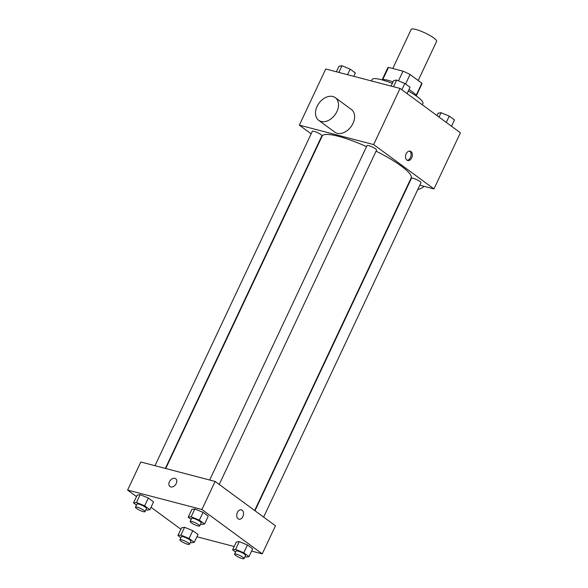 <?xml version="1.0" encoding="UTF-8"?>
<svg xmlns="http://www.w3.org/2000/svg" width="588" height="588" viewBox="0 0 588 588"><rect width="100%" height="100%" fill="white"/><g stroke="black" fill="none" stroke-linecap="round" stroke-linejoin="round"><path stroke-width="0.88" d="M418.193 80.49L436.605 41.366A14.046 2.683 -154.8 0 0 425.036 32.95A14.046 2.683 -154.8 0 0 411.188 29.4L392.784 68.502M382.766 79.556L388.499 67.377A18.867 3.609 -154.8 0 0 387.742 67.899L382.207 79.659M388.499 67.377L403.03 71.177A18.867 3.609 -154.8 0 1 410.056 74.507L421.861 83.18A18.867 3.609 -154.8 0 1 421.883 83.966L416.355 95.726M416.142 95.337L421.861 83.18M405.588 84.01L410.056 74.507M408.991 89.589A19.316 3.69 25.2 0 1 412.563 91.971A19.316 3.69 25.2 0 1 416.48 96.123M381.825 79.814A19.316 3.69 25.2 0 1 393.041 81.923M398.488 80.835L403.03 71.177M422.294 104.774L422.897 103.488A28.099 5.373 -154.8 0 0 408.307 91.044M392.336 83.422A28.099 5.373 -154.8 0 0 372.057 79.564L371.41 80.938M311.155 133.821L299.336 125.134L325.752 68.987L400.053 88.435L460.397 132.778L433.973 188.924L419.81 185.213M299.336 125.134L373.637 144.575L400.053 88.435M373.637 144.575L433.973 188.924M411.71 157.863A4.829 3.308 -75.3 0 1 407.719 160.502A4.829 3.308 -75.3 0 1 405.742 154.997A4.829 3.308 -75.3 0 1 410.167 151.16A4.829 3.308 -75.3 0 1 411.71 157.863M254.663 510.502L411.144 177.966A49.164 9.401 -154.8 0 0 376.07 151.153M366.544 146.632A49.164 9.401 -154.8 0 0 322.165 136.093L165.735 468.526M409.439 182.501L409.057 182.398M165.353 468.423L321.871 135.799A5.27 1.007 -154.8 0 0 317.535 132.645A5.27 1.007 -154.8 0 0 312.338 131.308L154.982 465.711M219.221 484.461L376.555 150.109A5.27 1.007 -154.8 0 0 372.219 146.956A5.27 1.007 -154.8 0 0 367.022 145.618L209.666 480.021M263.63 517.102L420.971 182.743A5.27 1.007 -154.8 0 0 416.627 179.59A5.27 1.007 -154.8 0 0 411.438 178.26L254.979 510.737M335.314 97.674L351.411 109.5A14.046 9.886 126.3 0 1 351.051 126.67A14.046 9.886 126.3 0 1 334.77 132.138L318.681 120.312A14.046 9.886 126.3 0 1 317.983 104.73A14.046 9.886 126.3 0 1 332.867 96.52A14.046 9.886 126.3 0 1 335.314 97.674A14.046 9.886 126.3 0 1 334.962 114.844A14.046 9.886 126.3 0 1 318.681 120.312M417.774 189.527A14.046 9.886 -53.7 0 0 424.161 186.352M409.52 151.087A4.829 3.308 -75.3 0 1 410.461 157.54A4.829 3.308 -75.3 0 1 407.116 160.252M136.489 496.603L127.603 490.076L140.819 461.999L215.12 481.447L275.456 525.79L262.248 553.859L251.598 551.074M127.603 490.076L201.904 509.517L215.12 481.447M201.904 509.517L262.248 553.859M241.374 509.862A4.829 3.308 -75.3 0 1 242.91 516.565A4.829 3.308 -75.3 0 1 238.926 519.204A4.829 3.308 -75.3 0 1 236.949 513.699A4.829 3.308 -75.3 0 1 241.374 509.862A4.829 3.308 -75.3 0 1 242.917 516.565A4.829 3.308 -75.3 0 1 238.926 519.204M136.46 505.07L133.52 502.916L137.195 495.118L140.15 494.655L148.338 498.029L153.564 501.873L148.338 498.029L140.15 494.655L136.482 502.453L144.67 505.827L149.896 509.671L146.934 510.134L145.92 509.715M235.56 552.022L232.62 549.861L236.288 542.062L239.25 541.599L247.438 544.98L252.664 548.817L247.438 544.98L239.25 541.599L235.582 549.398L243.763 552.779L248.989 556.615L246.034 557.079L245.02 556.66M180.906 529.244L151.02 507.282M234.193 546.517L196.914 536.763M191.144 519.38L188.211 517.22L191.879 509.428L194.841 508.965L203.022 512.339L208.248 516.183L203.022 512.339L194.841 508.965L191.166 516.764L199.354 520.137L204.58 523.981L201.618 524.445L200.604 524.026M180.869 537.711L177.936 535.55L181.604 527.752L184.566 527.289L192.746 530.67L197.972 534.507L192.746 530.67L184.566 527.289L180.891 535.087L189.079 538.468L194.305 542.305L191.343 542.768L190.328 542.349M169.969 486.533A4.829 3.396 126.3 0 1 169.734 481.175A4.829 3.396 126.3 0 1 174.849 478.353A4.829 3.396 126.3 0 1 175.687 478.75A4.829 3.396 126.3 0 1 175.569 484.652A4.829 3.396 126.3 0 1 169.969 486.533A4.829 3.396 126.3 0 1 169.726 481.175A4.829 3.396 126.3 0 1 174.849 478.353A4.829 3.396 126.3 0 1 175.687 478.75M177.936 535.55L180.891 535.087M189.417 544.29L190.887 541.173A5.27 1.007 -154.8 0 0 186.55 538.02A5.27 1.007 -154.8 0 0 181.354 536.682L179.884 539.806A5.27 1.007 -154.8 0 0 182.405 542.011A5.27 1.007 -154.8 0 0 187.668 544.268A5.27 1.007 -154.8 0 0 189.417 544.29A5.27 1.007 -154.8 0 0 185.08 541.136A5.27 1.007 -154.8 0 0 179.884 539.806M189.079 538.468L192.746 530.67M194.305 542.305L197.972 534.507M181.604 527.752L184.566 527.289M133.52 502.916L136.482 502.453M145.008 511.656L146.478 508.532A5.27 1.007 -154.8 0 0 142.134 505.379A5.27 1.007 -154.8 0 0 136.945 504.048L135.475 507.165A5.27 1.007 -154.8 0 0 137.989 509.377A5.27 1.007 -154.8 0 0 143.259 511.626A5.27 1.007 -154.8 0 0 145.008 511.656A5.27 1.007 -154.8 0 0 140.672 508.502A5.27 1.007 -154.8 0 0 135.475 507.165M144.67 505.827L148.338 498.029M149.896 509.671L153.564 501.873M137.195 495.118L140.15 494.655M232.62 549.861L235.582 549.398M244.101 558.6L245.571 555.484A5.27 1.007 -154.8 0 0 241.234 552.33A5.27 1.007 -154.8 0 0 236.038 550.993L234.568 554.116A5.27 1.007 -154.8 0 0 237.089 556.322A5.27 1.007 -154.8 0 0 242.352 558.571A5.27 1.007 -154.8 0 0 244.101 558.6A5.27 1.007 -154.8 0 0 239.764 555.447A5.27 1.007 -154.8 0 0 234.568 554.116M243.763 552.779L247.438 544.98M248.989 556.615L252.664 548.817M236.288 542.062L239.25 541.599M188.211 517.22L191.166 516.764M199.692 525.966L201.162 522.842A5.27 1.007 -154.8 0 0 196.826 519.689A5.27 1.007 -154.8 0 0 191.629 518.359L190.159 521.475A5.27 1.007 -154.8 0 0 192.68 523.688A5.27 1.007 -154.8 0 0 197.943 525.937A5.27 1.007 -154.8 0 0 199.692 525.966A5.27 1.007 -154.8 0 0 195.356 522.813A5.27 1.007 -154.8 0 0 190.159 521.475M199.354 520.137L203.022 512.339M204.58 523.981L208.248 516.183M191.879 509.428L194.841 508.965M336.402 71.773L339.011 66.231L341.966 65.775L350.154 69.149L355.38 72.993L353.807 76.33M338.842 72.412L341.966 65.775M347.545 74.691L350.154 69.149M436.98 115.571L438.104 113.183L441.066 112.72L449.254 116.093L454.48 119.937L451.51 126.244M439.015 117.071L441.066 112.72M446.285 122.407L449.254 116.093M391.086 86.083L393.695 80.541L396.657 80.078L404.838 83.459L410.064 87.303L407.094 93.61M393.526 86.723L396.657 80.078M401.869 89.766L404.838 83.459"/></g></svg>
